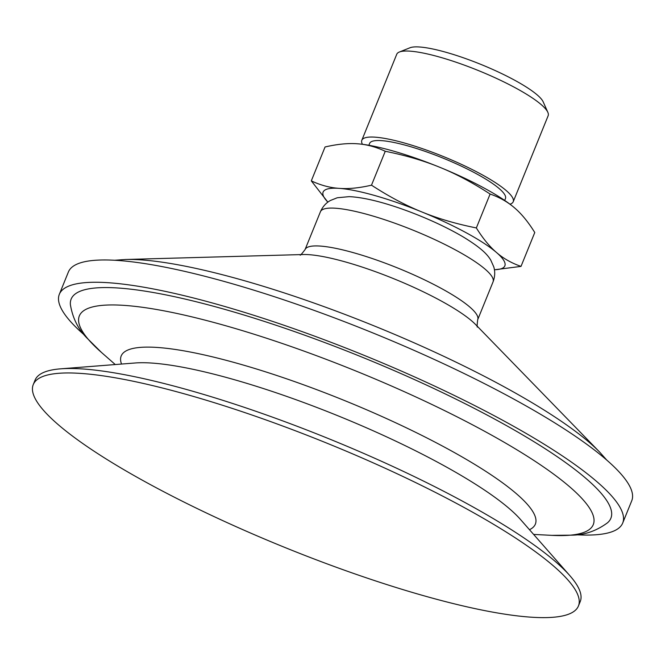 <?xml version="1.0" encoding="UTF-8"?>
<svg xmlns="http://www.w3.org/2000/svg" width="665" height="665" viewBox="0 0 665 665"><rect width="100%" height="100%" fill="white"/><g stroke="black" fill="none" stroke-linecap="round" stroke-linejoin="round"><path stroke-width="1" d="M576.455 534.785A304.013 58.104 -157.9 0 0 589.448 535.059A304.013 58.104 -157.9 0 0 622.698 523.047A304.013 58.104 -157.9 0 0 420.97 379.798A304.013 58.104 -157.9 0 0 92.585 282.284A304.013 58.104 -157.9 0 0 59.335 294.296A304.013 58.104 -157.9 0 0 84.297 334.944M103.009 287.588A291.262 55.66 -157.9 0 0 70.407 304.761C72.626 317.912 78.013 328.884 86.583 337.67L101.537 352.5A277.347 53.001 -157.9 0 1 109.675 304.969A277.347 53.001 -157.9 0 1 459.05 417.844A277.347 53.001 -157.9 0 1 562.947 535.558A277.347 53.001 -157.9 0 1 551.859 535.358L572.922 535.15C585.192 534.826 596.705 530.72 607.461 522.831A291.262 55.66 -157.9 0 0 430.43 386.905A291.262 55.66 -157.9 0 0 103.009 287.588M578.434 605.981L580.246 601.517A294.213 56.226 -157.9 0 0 569.863 575.657A294.213 56.226 -157.9 0 0 336.182 441.751A294.213 56.226 -157.9 0 0 67.24 368.526A294.213 56.226 -157.9 0 0 60.54 368.842A294.213 56.226 -157.9 0 0 35.062 380.147L33.25 384.603A294.213 56.226 -157.9 0 0 228.469 523.23A294.213 56.226 -157.9 0 0 546.264 617.602A294.213 56.226 -157.9 0 0 578.434 605.981A294.213 56.226 -157.9 0 0 383.215 467.354A294.213 56.226 -157.9 0 0 65.428 372.982A294.213 56.226 -157.9 0 0 33.25 384.603M622.698 523.047L631.75 500.753A304.013 58.104 -157.9 0 0 430.022 357.504A304.013 58.104 -157.9 0 0 101.637 259.99A304.013 58.104 -157.9 0 0 68.387 271.993L59.335 294.296M327.895 202.127A98.071 18.745 22.1 0 1 339.225 188.37A98.071 18.745 22.1 0 1 421.743 211.902A98.071 18.745 22.1 0 1 496.506 252.509A98.071 18.745 22.1 0 1 494.419 269.741M509.98 204.205A81.704 15.611 -157.9 0 0 513.222 201.744L548.151 115.727A81.704 15.611 -157.9 0 0 547.844 112.327L543.197 101.886A73.308 14.007 -157.9 0 0 446.639 52.46A73.308 14.007 -157.9 0 0 409.956 47.78L399.341 52.028A81.704 15.611 -157.9 0 0 396.747 54.256L361.827 140.265A81.704 15.611 -157.9 0 0 362.433 144.288M327.87 202.152L311.303 180.872C320.605 185.244 329.915 187.746 339.225 188.37C348.502 189.076 359.258 188.012 371.494 185.178C388.784 196.424 405.534 205.335 421.743 211.902C437.927 218.544 456.124 223.889 476.348 227.937C482.873 238.419 489.59 246.615 496.506 252.509C503.388 258.494 511.551 263.116 521.011 266.391L494.419 269.791M357.329 143.781A98.071 18.745 22.1 0 1 439.856 167.314C423.672 160.664 405.475 155.327 385.251 151.279C375.949 146.907 366.639 144.405 357.329 143.781C348.053 143.075 337.296 144.139 325.06 146.973L311.303 180.872M514.61 207.921L514.22 207.58A98.071 18.745 22.1 0 1 514.22 207.58L514.22 207.58A98.071 18.745 22.1 0 0 439.856 167.314C456.065 173.873 472.815 182.784 490.105 194.039C499.565 197.314 507.727 201.944 514.61 207.921C521.526 213.822 528.243 222.01 534.768 232.501L521.011 266.391M476.348 227.937L490.105 194.039M371.494 185.178L385.251 151.279M547.844 112.327A81.704 15.611 -157.9 0 0 440.222 57.248A81.704 15.611 -157.9 0 0 399.341 52.028M513.222 201.744A81.704 15.611 -157.9 0 0 405.301 143.266A81.704 15.611 -157.9 0 0 361.827 140.265M504.693 200.431L505.442 198.586A73.308 14.007 -157.9 0 0 408.609 146.109A73.308 14.007 -157.9 0 0 369.599 143.424L368.851 145.269M529.481 529.706A223.507 42.718 -157.9 0 0 404.104 426.739A223.507 42.718 -157.9 0 0 145.635 347.13A223.507 42.718 -157.9 0 0 121.529 364.054M569.863 575.657L520.437 519.415A222.542 42.527 -157.9 0 0 343.68 418.135A222.542 42.527 -157.9 0 0 140.249 362.741A222.542 42.527 -157.9 0 0 135.178 362.982L60.54 368.842M330.605 208.087A93.166 17.805 -157.9 0 0 320.414 211.769C322.633 206.715 325.966 202.95 330.405 200.489L337.246 197.763L349.125 196.649C368.543 197.48 395.251 205.917 418.327 215.186C435.168 221.994 450.039 229.184 462.948 236.773C480.529 247.463 487.146 254.038 490.753 260.09L493.763 266.823C495.226 271.686 494.993 276.698 493.056 281.869A93.166 17.805 -157.9 0 0 431.236 237.97A93.166 17.805 -157.9 0 0 330.605 208.087M493.056 281.869L477.694 319.707A93.166 17.805 -157.9 0 0 415.874 275.809A93.166 17.805 -157.9 0 0 315.243 245.925A93.166 17.805 -157.9 0 0 305.052 249.608C301.569 254.213 299.932 255.959 300.148 254.845M475.566 324.503A101.429 19.385 -157.9 0 0 394.17 278.884A101.429 19.385 -157.9 0 0 303.606 254.52A101.429 19.385 -157.9 0 0 303.24 254.529L125.444 259.491A279.059 53.333 -157.9 0 1 126.458 259.466A279.059 53.333 -157.9 0 1 375.625 326.498A279.059 53.333 -157.9 0 1 599.572 452.017L475.566 324.503M533.621 534.419L551.859 535.358M115.269 364.545L101.537 352.5M320.414 211.769L305.052 249.608M477.694 319.707C476.98 325.443 476.938 327.837 477.553 326.881M114.629 260.256L125.444 259.491M606.788 460.105L599.572 452.017"/></g></svg>
